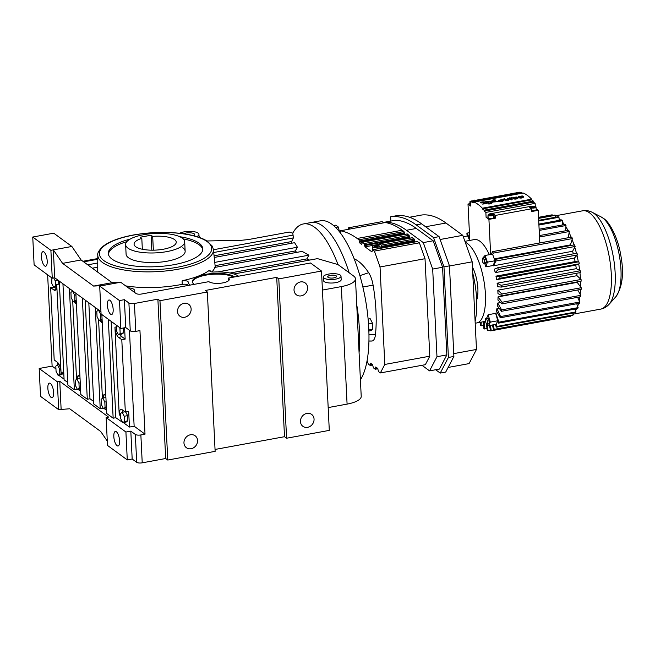 <?xml version="1.0" encoding="UTF-8"?>
<svg xmlns="http://www.w3.org/2000/svg" width="655" height="655" viewBox="0 0 655 655"><rect width="100%" height="100%" fill="white"/><g stroke="black" fill="none" stroke-linecap="round" stroke-linejoin="round"><path stroke-width="0.98" d="M307.621 287.66A7.393 6.468 126.2 0 0 305.197 282.944A7.393 6.468 126.2 0 0 297.796 283.017A7.393 6.468 126.2 0 0 294.029 290.157A7.393 6.468 126.2 0 0 296.461 294.865A7.393 6.468 126.2 0 0 303.863 294.791A7.393 6.468 126.2 0 0 307.621 287.66M314.056 419.118A7.393 6.468 126.2 0 0 311.624 414.402A7.393 6.468 126.2 0 0 304.223 414.476A7.393 6.468 126.2 0 0 300.465 421.607A7.393 6.468 126.2 0 0 302.888 426.323A7.393 6.468 126.2 0 0 310.29 426.249A7.393 6.468 126.2 0 0 314.056 419.118M228.439 278.064A10.644 3.504 177.2 0 1 229.283 279.341A10.644 3.504 177.2 0 1 220.858 283.197A10.644 3.504 177.2 0 1 208.863 281.658L141.603 294.005A4.225 1.392 177.2 0 1 136.076 293.514L120.667 282.231L99.699 286.079L119.488 300.571L124.384 299.679L128.904 302.987A4.225 1.392 -2.8 0 0 134.431 303.478L157.888 299.179L159.967 300.694L207.34 291.999L205.261 290.476L276.713 277.36L278.793 278.883L286.579 438.228L329.293 430.384L321.507 271.039L310.519 262.999L228.439 278.064L228.57 280.692M278.793 278.883L321.507 271.039M215.036 449.453L284.507 436.705L286.579 438.228M47.643 274.83L52.113 366.112L39.177 368.487L57.321 381.775L59.769 381.325L108.574 417.088L106.135 417.538L107.494 445.416L127.283 459.916L132.179 459.016L136.69 462.324A4.225 1.392 -2.8 0 0 142.225 462.823L165.682 458.516L167.762 460.039L215.135 451.344L207.34 291.999M276.713 277.36L284.507 436.705M341.018 276.173L341.19 279.66A8.867 2.915 177.2 0 1 334.165 282.87A8.867 2.915 177.2 0 1 324.176 281.593A8.867 2.915 177.2 0 1 323.472 280.528L323.3 277.04A8.867 2.915 -2.8 0 0 324.004 278.105A8.867 2.915 -2.8 0 0 333.993 279.382A8.867 2.915 -2.8 0 0 341.018 276.173A8.867 2.915 -2.8 0 0 340.313 275.108A8.867 2.915 -2.8 0 0 330.325 273.831A8.867 2.915 -2.8 0 0 323.3 277.04M233.851 273.995L317.495 258.635L338.005 264.587A84.462 29.991 -100.4 0 0 303.355 223.953A84.462 29.991 -100.4 0 0 292.769 233.155L289.248 232.05L248.196 239.591L241.089 240.319L206.939 240.966M188.312 285.416L188.312 285.408A26.282 8.646 177.2 0 1 188.312 285.416A26.282 8.646 177.2 0 1 188.312 285.408A4.225 1.392 -2.8 0 0 187.977 284.9A4.225 1.392 -2.8 0 0 182.246 284.442L182.074 280.962A4.225 1.392 177.2 0 1 187.805 281.413A4.225 1.392 177.2 0 1 188.141 281.92A26.282 8.646 -2.8 0 0 188.141 281.928A26.282 8.646 -2.8 0 0 190.228 285.081M182.237 284.303A58.737 19.323 177.2 0 1 179.306 284.876A58.737 19.323 177.2 0 1 125.67 285.891M97.914 272.284A58.737 19.323 177.2 0 1 97.71 270.982L96.457 271.211M322.432 290.067L341.337 286.595A23.228 7.639 -2.8 0 0 355.469 278.817A23.228 7.639 -2.8 0 0 353.626 276.033L338.005 264.587M328.18 407.582L347.084 404.11A23.228 7.639 -2.8 0 0 361.216 396.332L355.469 278.817M129.444 330.267L134.136 426.2L145.017 434.175L140.866 434.936A4.225 1.392 177.2 0 1 135.331 434.445L130.812 431.129L132.179 459.016M197.556 440.504A7.393 6.468 126.2 0 0 195.133 435.788A7.393 6.468 126.2 0 0 187.731 435.862A7.393 6.468 126.2 0 0 183.965 442.993A7.393 6.468 126.2 0 0 186.397 447.709A7.393 6.468 126.2 0 0 193.798 447.635A7.393 6.468 126.2 0 0 197.556 440.504M191.129 309.045A7.393 6.468 126.2 0 0 188.706 304.329A7.393 6.468 126.2 0 0 181.304 304.403A7.393 6.468 126.2 0 0 177.538 311.543A7.393 6.468 126.2 0 0 179.969 316.25A7.393 6.468 126.2 0 0 187.363 316.177A7.393 6.468 126.2 0 0 191.129 309.045M159.967 300.694L167.762 460.039M145.017 434.175L139.949 330.603L135.798 331.365A4.225 1.392 -2.8 0 1 130.263 330.873L125.744 327.557L120.856 328.458L101.066 313.966L99.699 286.079M157.888 299.179L165.682 458.516M107.281 441.093L100.698 431.473L69.692 408.769L58.68 409.662L40.544 396.373L39.177 368.487M113.823 436.615A7.393 2.628 79.6 0 1 115.37 431.457A7.393 2.628 79.6 0 1 119.595 440.84A7.393 2.628 79.6 0 1 118.039 445.998A7.393 2.628 79.6 0 1 113.823 436.615M106.135 417.538L125.916 432.03L127.283 459.916M130.812 431.129L125.916 432.03M50.893 250.325L52.253 278.203L54.701 277.761L53.333 249.874L71.862 246.468L53.718 233.18L32.75 237.036L50.893 250.325L53.333 249.874L62.585 263.367L93.583 286.079L102.147 285.629M93.583 286.079L112.103 282.673L120.667 282.231M107.395 305.156A7.393 2.628 79.6 0 1 108.943 299.998A7.393 2.628 79.6 0 1 113.159 309.381A7.393 2.628 79.6 0 1 111.612 314.539A7.393 2.628 79.6 0 1 107.395 305.156M119.488 300.571L120.856 328.458M124.384 299.679L125.744 327.557M71.862 246.468L81.105 259.969L112.103 282.673M97.8 255.131C97.21 253.166 99.011 250.194 103.195 246.198C109.647 241.286 119.701 237.552 133.374 234.998C153.221 231.6 171.913 231.518 189.451 234.768C197.008 236.291 202.927 238.412 207.201 241.138L212.31 246.165L213.407 249.481A57.886 19.036 177.2 0 1 178.217 269.205A57.886 19.036 177.2 0 1 97.8 255.131L97.71 270.982M133.571 291.68A8.867 2.915 -2.8 0 0 134.463 290.321A8.867 2.915 -2.8 0 0 133.759 289.256A8.867 2.915 -2.8 0 0 128.347 287.856M92.347 268.198L97.718 267.215M238.551 276.214A26.282 8.646 -2.8 0 0 213.98 272.013A4.225 1.392 177.2 0 1 209.698 270.834A4.225 1.392 177.2 0 1 210.067 270.22L208.83 270.695A58.549 19.257 177.2 0 1 183.31 280.487L182.074 280.962M213.727 252.511L293.375 237.888L292.769 233.155M293.375 237.888L291.655 241.548L291.843 243.202M214.242 257.448L294.594 242.694L297.411 247.213L295.356 250.939L296.69 252.388M211.876 271.931A58.737 19.323 177.2 0 0 214.766 267.42L302.143 251.381L308.89 255.18L306.868 258.905L309.602 260.084M134.136 426.2L129.444 427.06L128.683 411.438L125.334 412.052L121.797 339.732L125.146 339.118L124.589 327.77M123.345 422.59L129.444 427.06M122.583 422.401L115.837 417.71L113.159 418.201L106.691 413.469L101.853 314.539M103.94 408.384L106.536 410.284M103.179 408.188L100.223 408.728L93.763 403.988L88.81 302.741M93.632 401.441L89.972 398.764L87.295 399.255L80.827 394.515L75.874 293.268M78.076 389.43L80.671 391.33M77.306 389.234L74.359 389.774L67.891 385.042L62.937 283.795M67.768 382.495L64.1 379.81L63.723 371.999L61.038 372.49A8.278 2.939 -100.4 0 0 57.427 362.313L54.193 359.939L50.656 287.619L53.89 289.985A8.278 2.939 -100.4 0 0 55.004 290.321A8.278 2.939 -100.4 0 0 56.739 284.54L61.038 372.49M58.672 375.217L64.067 379.171M52.113 366.112L55.945 368.929M32.75 237.036L34.117 264.915L52.253 278.203M53.628 392.517A7.393 2.628 79.6 0 1 52.081 397.675A7.393 2.628 79.6 0 1 47.856 388.292A7.393 2.628 79.6 0 1 49.412 383.134A7.393 2.628 79.6 0 1 53.628 392.517M54.701 277.761L100.952 311.641M59.769 381.325L61.128 409.211M62.585 263.367L81.105 259.969M293.244 235.088L213.432 249.743M97.775 258.545L82.89 261.271M97.775 259.265L83.676 261.853M47.201 261.058A7.393 2.628 79.6 0 1 45.653 266.217A7.393 2.628 79.6 0 1 41.429 256.834A7.393 2.628 79.6 0 1 42.984 251.676A7.393 2.628 79.6 0 1 47.201 261.058M97.751 262.991L87.737 264.825M234.621 276.934A22.008 7.238 -2.8 0 0 209.829 273.757A22.008 7.238 -2.8 0 0 192.406 281.724A22.008 7.238 -2.8 0 0 194.15 284.36M230.003 273.012L306.868 258.905M336.236 275.861A4.438 1.457 -2.8 0 0 331.242 275.223A4.438 1.457 -2.8 0 0 327.729 276.828A4.438 1.457 -2.8 0 0 328.081 277.36A4.438 1.457 -2.8 0 0 333.076 277.998A4.438 1.457 -2.8 0 0 336.588 276.394A4.438 1.457 -2.8 0 0 336.236 275.861M359.079 352.57A84.462 29.991 -100.4 0 0 359.431 329.752A84.462 29.991 -100.4 0 0 356.738 304.698A84.462 29.991 -100.4 0 1 359.079 352.57M360.406 379.769A84.462 29.991 -100.4 0 0 365.277 298.5A84.462 29.991 -100.4 0 0 331.872 224.206A84.462 29.991 -100.4 0 0 320.516 220.8L311.199 222.512A84.462 29.991 -100.4 0 1 322.555 225.918A84.462 29.991 -100.4 0 1 349.172 272.775A84.462 29.991 -100.4 0 0 311.199 222.512L303.355 223.953M214.07 255.794L291.655 241.548M215.102 265.676L295.356 250.939M217.714 271.915L308.89 255.18M214.758 262.393L297.411 247.213M210.124 271.399L210.067 270.22M78.739 375.692A8.278 2.939 -100.4 0 0 77.364 379.048M123.001 410.349A8.278 2.939 -100.4 0 0 122.632 412.216M122.739 422.704L124.475 421.468L124.221 416.261L122.223 412.29L120.487 413.526L120.741 418.733L122.739 422.704L126.087 422.09L127.823 420.854L127.569 415.647L125.727 411.979M53.604 287.07L50.656 287.619M57.697 362.534L57.812 364.868M59.278 281.11L63.723 371.999M57.321 381.775L58.68 409.662M95.278 307.482L100.223 408.728M98.569 319.632L102.426 398.363M104.603 394.637A8.278 2.939 -100.4 0 0 103.236 398.003M111.129 321.335L115.837 417.71M122.272 421.787L122.305 422.45M58.066 375.331L59.802 374.095L59.548 368.888L57.55 364.917L55.814 366.153L56.068 371.36L58.066 375.331L61.414 374.717L63.15 373.481L63.085 372.114M69.405 288.527L74.359 389.774M82.342 298.009L87.295 399.255M108.321 319.28L113.159 418.201M72.705 300.678L76.553 379.409M85.142 300.055L89.972 398.764M74.932 301.267A8.278 2.939 -100.4 0 0 76.365 303.355M100.796 320.221A8.278 2.939 -100.4 0 0 102.237 322.309M54.373 287.267L56.338 288.708M58.786 284.164L58.606 280.618M120.201 334.435A8.278 2.939 -100.4 0 0 121.912 336.744L125.146 339.118M116.557 325.314L116.443 330.783L118.432 334.754L121.781 334.14L123.525 332.904L123.279 328.016M199.022 236.258A11.708 3.848 177.2 0 1 199.235 236.406A11.708 3.848 177.2 0 1 200.16 237.724M179.74 236.709A47.299 15.556 177.2 0 1 202.788 248.835A47.299 15.556 177.2 0 1 174.017 264.669A47.299 15.556 177.2 0 1 108.304 253.452A47.299 15.556 177.2 0 1 130.058 239.14M233.679 277.106A22.008 7.238 -2.8 0 0 209.363 274.609A22.008 7.238 -2.8 0 0 192.455 282.117M125.334 412.052L122.1 409.686A8.278 2.939 -100.4 0 0 120.987 409.35A8.278 2.939 -100.4 0 0 119.243 415.131L114.944 327.181A8.278 2.939 -100.4 0 0 118.563 337.358L121.797 339.732M77.462 389.545L79.206 388.309L78.952 383.101L76.954 379.13L75.219 380.367L75.472 385.574L77.462 389.545L80.557 388.972M76.954 379.13L80.041 378.557M78.952 383.101L80.254 382.856M79.206 388.309L80.508 388.063M79.943 376.412A8.278 2.939 -100.4 0 0 79.509 376.027A8.278 2.939 -100.4 0 0 78.395 375.7A8.278 2.939 -100.4 0 0 76.684 379.319M105.807 395.366A8.278 2.939 -100.4 0 0 105.373 394.981A8.278 2.939 -100.4 0 0 104.26 394.646A8.278 2.939 -100.4 0 0 102.548 398.273M100.133 320.344A8.278 2.939 -100.4 0 0 102.262 322.899M122.223 412.29L124.966 411.79M120.553 414.893L119.243 415.131M124.475 421.468L127.823 420.854M124.221 416.261L127.569 415.647M59.417 284.049L56.739 284.54M105.07 407.254L104.816 402.047L102.827 398.076L101.083 399.313L101.337 404.52L103.334 408.491L106.38 407.017M103.334 408.491L106.421 407.926M104.816 402.047L106.126 401.81M102.827 398.076L105.914 397.511M116.254 326.943L114.944 327.181M59.548 368.888L60.522 368.708M59.802 374.095L63.15 373.481M57.55 364.917L59.138 364.622M74.261 301.39A8.278 2.939 -100.4 0 0 76.398 303.953M73.163 301.595L74.899 300.358L74.645 295.151L72.656 291.18L70.912 292.417L71.166 297.624L73.163 301.595L76.25 301.03M74.645 295.151L75.955 294.906M74.899 300.358L76.209 300.121M99.028 320.541L100.772 319.304L100.518 314.097L98.52 310.126L96.784 311.362L97.038 316.57L99.028 320.541L102.123 319.976M100.518 314.097L101.107 313.991M100.772 319.304L102.074 319.067M51.884 277.933L51.77 283.41L53.759 287.381L55.503 286.145L55.249 280.938L53.735 277.933M55.249 280.938L58.279 280.381M55.503 286.145L56.756 285.916M53.759 287.381L56.698 286.841M118.432 334.754L120.176 333.518L119.922 328.311L120.504 328.204M120.176 333.518L123.525 332.904M119.922 328.311L119.488 327.459M183.179 238.878A47.299 15.556 177.2 0 1 202.763 249.629M108.403 254.246A47.299 15.556 177.2 0 1 126.849 241.638M196.852 236.611A10.644 3.504 -2.8 0 0 198.932 234.375A10.644 3.504 -2.8 0 0 198.088 233.106A10.644 3.504 -2.8 0 0 189.426 231.362A10.644 3.504 -2.8 0 0 179.609 233.262M125.629 244.618A29.565 9.727 -2.8 0 0 127.979 248.163A29.565 9.727 -2.8 0 0 161.277 252.429A29.565 9.727 -2.8 0 0 184.685 241.728A29.565 9.727 -2.8 0 0 182.336 238.183A29.565 9.727 -2.8 0 0 149.037 233.917A29.565 9.727 -2.8 0 0 125.629 244.618L126.096 254.181A29.565 9.727 -2.8 0 0 128.445 257.726A29.565 9.727 -2.8 0 0 161.744 261.992A29.565 9.727 -2.8 0 0 185.152 251.291A29.565 9.727 -2.8 0 0 182.802 247.746M193.757 235.751A6.386 2.104 -2.8 0 0 194.682 234.588A6.386 2.104 -2.8 0 0 194.175 233.819A6.386 2.104 -2.8 0 0 183.449 233.745M511.776 197.72A77.38 27.477 -100.4 0 0 511.481 197.507L510.532 198.08A77.38 27.477 -100.4 0 0 510.098 197.761L509.402 197.892A77.38 27.477 79.6 0 1 509.844 198.203A77.38 27.477 79.6 0 1 511.465 199.497L512.161 199.374A77.38 27.477 -100.4 0 0 511.129 198.522L511.031 197.99L511.776 197.72L511.056 198.383M535.282 206.464L535.135 203.369L533.407 202.1L533.358 201.134L531.631 199.873L531.598 199.161A76.954 27.33 -100.4 0 0 527.381 195.386A76.954 27.33 -100.4 0 0 523.23 193.028L473.958 202.076L473.999 202.788L472.271 201.519L472.32 202.485L470.593 201.224L470.83 206.112L468.006 204.041L469.766 240L467.31 233.074A51.524 18.299 -100.4 0 0 466.818 233.778L467.433 235.964M531.598 199.161L482.334 208.208A76.954 27.33 -100.4 0 0 478.109 204.434A76.954 27.33 -100.4 0 0 473.958 202.076M483.316 203.476A76.954 27.33 -100.4 0 0 483.169 203.369L483.153 202.976A77.38 27.477 79.6 0 1 483.292 203.083A77.38 27.477 79.6 0 1 483.439 203.189L483.464 203.59A76.954 27.33 -100.4 0 0 483.316 203.476M484.282 202.624L481.433 202.927M483.439 203.189L485.887 203.517L482.489 204.065L486.624 203.492L484.766 202.813C487.058 201.519 479.869 201.601 480.721 202.772L481.417 202.649L480.729 202.886M484.766 202.813L485.15 202.37L485.167 202.829M487.173 202.772A76.954 27.33 -100.4 0 0 485.56 201.691L485.543 201.29A77.38 27.477 79.6 0 1 487.156 202.37A77.38 27.477 79.6 0 1 488.786 203.664L488.802 204.065A76.954 27.33 -100.4 0 0 487.173 202.772M496.891 201.683L492.151 201.077L491.979 200.479L496.989 201.478L493.51 201.994L497.743 201.453L492.732 200.43M492.822 200.553L495.532 200.389L492.838 200.954M509.123 199.439C508.878 200.626 507.494 200.88 504.956 200.201A76.954 27.33 -100.4 0 0 504.219 199.636A76.954 27.33 -100.4 0 0 503.777 199.325L503.76 198.923A77.38 27.477 79.6 0 1 504.203 199.243A77.38 27.477 79.6 0 1 504.94 199.8C507.469 200.487 508.861 200.233 509.107 199.038A77.38 27.477 -100.4 0 0 508.362 198.473A77.38 27.477 -100.4 0 0 507.92 198.162L507.248 198.686A76.954 27.33 -100.4 0 1 507.691 199.005A76.954 27.33 -100.4 0 1 508.427 199.562L508.534 199.366M512.161 199.374L511.49 199.898A76.954 27.33 -100.4 0 0 509.86 198.604A76.954 27.33 -100.4 0 0 509.418 198.285L509.402 197.892M523.271 196.295L522.24 195.927L518.261 196.664L518.408 197.188C520.455 197.949 522.141 197.81 523.46 196.77L519.104 197.057L523.271 196.295L522.927 196.762M522.69 196.803L519.808 197.335M523.46 196.77L523.484 197.163C522.158 198.211 520.471 198.35 518.433 197.589L518.277 197.057M516.877 196.983L512.709 197.679L512.857 198.203C514.904 198.973 516.582 198.833 517.908 197.785L513.553 198.08L513.659 197.507L515.739 197.122L516.893 197.384L513.676 197.9L513.577 198.473M517.908 197.785L517.933 198.187C516.607 199.226 514.92 199.366 512.881 198.604L512.726 198.08M509.222 199.538L509.107 199.038M503.474 200.504L502.287 199.595L498.308 200.324L498.455 200.848C501.411 201.634 503.032 201.339 503.318 199.955M503.335 200.356C503.048 201.74 501.435 202.035 498.48 201.249L498.324 200.725M497.685 201.658L493.51 201.994M492.273 202.198L491.97 201.486L485.543 201.29M491.987 201.887C492.748 202.682 492.02 203.345 489.801 203.877L488.802 204.065M486.567 203.697L482.489 204.065M485.789 203.721L483.464 203.59M539.794 242.956L538.197 210.32L536.117 208.806M520.52 192.66L519.857 192.177L470.593 201.224A2.71 0.892 -2.8 0 0 469.897 201.871A2.71 0.892 -2.8 0 0 470.118 202.19A2.71 0.892 -2.8 0 0 470.65 202.436M522.485 193.168L521.536 192.48L472.271 201.519M507.232 198.285A77.38 27.477 79.6 0 1 507.674 198.604A77.38 27.477 79.6 0 1 508.411 199.169C508.247 199.955 507.322 200.119 505.635 199.677A77.38 27.477 -100.4 0 0 504.899 199.112A77.38 27.477 -100.4 0 0 504.456 198.801L503.76 198.923M498.308 200.324L498.455 200.848M495.516 199.996C493.379 199.669 492.249 199.898 492.126 200.676M481.417 202.649L484.413 202.411L483.153 202.976M518.261 196.664L518.408 197.188M512.709 197.679L512.857 198.203M488.09 216.936L486.1 217.296L488.925 219.368L495.581 218.148L495.442 215.413L494.034 214.381A3.619 1.187 -2.8 0 0 489.293 213.956L531.917 206.137A3.619 1.187 -2.8 0 0 529.715 207.348A3.619 1.187 -2.8 0 0 530.001 207.782L531.41 208.814L495.442 215.413M486.1 217.296L485.863 212.408L484.135 211.147L484.094 210.181L482.367 208.92L482.334 208.208M469.635 240.451L467.686 235.923L463.281 236.725M489.334 254.689A41.216 14.639 -100.4 0 0 479.91 241.245A41.216 14.639 -100.4 0 0 474.367 239.583L464.911 241.318M491.201 254.345L492.625 251.618A51.524 18.299 -100.4 0 1 493.223 253.125L492.74 254.697A48.945 17.382 -100.4 0 0 492.511 254.107L485.011 255.483L482.727 258.119A41.216 14.639 79.6 0 1 482.833 258.357M490.644 254.451L488.925 219.368M488.786 203.664L489.776 203.484C492.003 202.952 492.732 202.289 491.97 201.486M513.553 198.08L513.659 197.507M531.631 199.873L482.367 208.92M538.721 220.972L558.961 217.255L559.214 220.358M538.918 225.025L562.489 220.694L562.547 224.927M538.59 218.385L555.489 215.282A51.524 18.299 -100.4 0 0 554.801 215.069L538.574 218.049M539.18 230.421L565.977 225.508A51.524 18.299 -100.4 0 0 565.281 224.428L539.122 229.225M467.31 233.074L469.406 232.689M552.19 214.84A51.524 18.299 -100.4 0 0 551.682 214.906L538.541 217.321L552.19 214.84L552.337 215.52M469.987 203.672L468.006 204.041M474.539 200.495L510.941 193.814M565.977 225.508L565.617 230.773M535.135 203.369L485.863 212.408M533.407 202.1L484.135 211.147M539.499 237.004L569.31 231.526A51.524 18.299 -100.4 0 0 568.655 230.216L539.433 235.579M533.358 201.134L484.094 210.181M531.41 208.814L531.549 211.54L538.197 210.32M531.5 210.599A2.71 0.892 -2.8 0 0 534.488 210.681A2.71 0.892 -2.8 0 0 536.167 209.764L536.036 207.037A2.71 0.892 -2.8 0 0 535.823 206.71A2.71 0.892 -2.8 0 0 532.761 206.317A2.71 0.892 -2.8 0 0 530.615 207.299A2.71 0.892 -2.8 0 0 530.828 207.627A2.71 0.892 -2.8 0 0 533.89 208.02A2.71 0.892 -2.8 0 0 536.036 207.037M555.489 215.282L555.776 217.19M562.489 220.694A51.524 18.299 -100.4 0 0 561.777 219.883L538.868 224.092M558.961 217.255A51.524 18.299 -100.4 0 0 558.609 216.985A51.524 18.299 -100.4 0 0 558.248 216.731L538.688 220.326M493.223 253.125L572.388 238.584A51.524 18.299 -100.4 0 0 571.79 237.085L492.625 251.618M569.31 231.526L568.262 237.732M501.337 199.767L499.257 200.152L499.151 200.725C501.263 201.273 502.418 201.06 502.622 200.086L501.337 199.767M499.257 200.152L499.151 200.725M522.133 196.222L518.957 196.803L522.133 196.222M487.5 323.505L488.45 325.699A48.945 17.382 -100.4 0 0 490.317 322.129L488.171 314.719A41.216 14.639 79.6 0 1 486.477 318.322M488.171 314.719L495.663 313.344A41.216 14.639 -100.4 0 0 495.737 313.139L498.946 322.154L578.111 307.621L577.636 306.27A49.977 17.75 -100.4 0 0 578.553 303.421M497.464 312.828L495.737 313.139M496.408 310.953A41.216 14.639 -100.4 0 0 496.965 308.53L500.559 316.561A51.524 18.299 -100.4 0 1 500.281 317.79L496.408 310.953M499.085 308.145L496.965 308.53M497.407 305.893A41.216 14.639 -100.4 0 0 497.734 303.052L501.607 309.864A51.524 18.299 -100.4 0 1 501.443 311.305L497.407 305.893M500.584 302.536L497.734 303.052M581.222 287.733A51.524 18.299 -100.4 0 1 581.182 289.338L502.017 303.871L497.939 300.047A41.216 14.639 -100.4 0 0 498.021 296.887L502.058 302.266L581.222 287.733L580.617 286.931A49.977 17.75 -100.4 0 0 580.559 281.29M577.186 281.904A41.216 14.639 79.6 0 1 577.186 282.354L498.021 296.887M497.972 293.596A41.216 14.639 -100.4 0 0 497.808 290.206L501.886 293.997A51.524 18.299 -100.4 0 1 501.967 295.716L497.972 293.596M576.785 273.233A41.216 14.639 79.6 0 1 576.981 275.673L497.808 290.206M580.273 270.769A51.524 18.299 -100.4 0 1 580.486 272.554L501.312 287.087L497.522 286.734A41.216 14.639 -100.4 0 0 497.112 283.214L501.108 285.302L580.273 270.769L579.675 270.458A49.977 17.75 -100.4 0 0 578.709 263.924L575.761 265.136A41.216 14.639 79.6 0 1 576.285 268.681L497.112 283.214M575.761 265.136L496.588 279.677A41.216 14.639 -100.4 0 0 495.958 276.132L499.74 276.451L578.34 261.869A49.977 17.75 -100.4 0 0 576.973 255.401L574.378 258.095A41.216 14.639 79.6 0 1 575.123 261.599L495.958 276.132M574.378 258.095L495.213 272.627A41.216 14.639 -100.4 0 0 494.361 269.172L497.833 267.707A51.524 18.299 -100.4 0 1 498.258 269.459L495.213 272.627M576.449 253.28A49.977 17.75 -100.4 0 0 574.746 247.189L572.593 251.274A41.216 14.639 79.6 0 1 573.322 253.853M572.593 251.274L493.42 265.807A41.216 14.639 -100.4 0 0 493.321 265.471L494.877 260.78A48.945 17.382 -100.4 0 0 494.672 260.15A48.945 17.382 -100.4 0 0 492.74 254.697M484.782 263.572A41.216 14.639 79.6 0 1 485.83 266.847L493.321 265.471M475.186 323.005A41.216 14.639 -100.4 0 0 476.766 322.956A41.216 14.639 -100.4 0 0 484.823 287.062A41.216 14.639 -100.4 0 0 467.424 243.537A41.216 14.639 -100.4 0 0 465.255 242.293M469.897 201.871L470.036 204.597A2.71 0.892 -2.8 0 0 470.249 204.925A2.71 0.892 -2.8 0 0 470.781 205.171M485.83 266.847L487.385 262.156A48.945 17.382 -100.4 0 0 485.011 255.483M487.385 262.156L494.877 260.78M495.581 218.148L494.165 217.108A3.619 1.187 -2.8 0 0 493.51 216.805M488 215.127L488.131 217.853A2.71 0.892 -2.8 0 0 488.343 218.18A2.71 0.892 -2.8 0 0 491.406 218.573A2.71 0.892 -2.8 0 0 493.551 217.591L493.42 214.856A2.71 0.892 -2.8 0 0 493.199 214.537A2.71 0.892 -2.8 0 0 490.145 214.144A2.71 0.892 -2.8 0 0 488 215.127A2.71 0.892 -2.8 0 0 488.212 215.454A2.71 0.892 -2.8 0 0 491.266 215.839A2.71 0.892 -2.8 0 0 493.42 214.856M572.388 238.584L570.456 244.888L494.255 258.872M486.526 201.339A77.38 27.477 79.6 0 1 487.852 202.239A77.38 27.477 79.6 0 1 489.179 203.287L489.482 203.23C491.299 202.796 491.897 202.264 491.275 201.617L486.526 201.339M491.545 202.035L491.275 201.617M560.623 220.096A49.977 17.75 -100.4 0 0 559.083 218.754M564.413 224.583A49.977 17.75 -100.4 0 0 562.506 222.119M474.973 200.422L474.523 200.086M556.373 217.075A49.977 17.75 -100.4 0 0 555.718 216.813M567.934 230.347A49.977 17.75 -100.4 0 0 565.887 226.802M571.16 237.2A49.977 17.75 -100.4 0 0 569.121 232.664M515.297 193.012A2.71 0.892 -2.8 0 0 513.233 193.397M499.175 201.118L499.274 200.545L502.639 200.487M519.906 196.631L520.357 196.549M575.123 261.599L578.34 261.869M576.285 268.681L579.675 270.458M493.248 324.815L494.214 329.367A51.524 18.299 -100.4 0 1 493.641 329.776L492.306 324.986M577.726 289.969L580.199 294.316A49.977 17.75 -100.4 0 0 580.543 289.453M577.628 297.321L579.192 300.825A49.977 17.75 -100.4 0 0 579.88 296.903M484.446 321.548L484.544 328.974L487.025 328.515M476.668 300.113A21.902 7.778 -100.4 0 0 472.451 267.125M499.74 276.451A51.524 18.299 -100.4 0 1 500.06 278.244L496.588 279.677M500.06 278.244L578.709 263.924M577.186 282.354L580.617 286.931M486.002 259.2L484.872 257.693L483.005 258.037L482.293 259.38L482.719 262.237L483.849 263.744L485.715 263.4L486.428 262.057L486.002 259.2L484.127 259.544L483.005 258.037M576.981 275.673L581.059 279.464L501.886 293.997M580.199 294.316L580.78 295.331L501.607 309.864M576.744 303.756L577.636 306.27M490.317 322.129L497.808 320.753L495.663 313.344M487.394 323.521L487.991 330.636L490.464 330.185M487.991 330.636A51.524 18.299 -100.4 0 1 487.304 330.423L486.28 323.464M501.443 311.305L580.617 296.772A51.524 18.299 -100.4 0 0 580.78 295.331M489.129 323.202L489.293 320.778L488.401 318.256L485.47 318.51L485.306 320.934L486.198 323.455L489.129 323.202M570.153 316.283A51.524 18.299 -100.4 0 0 570.284 316.267L491.119 330.8A51.524 18.299 -100.4 0 1 490.603 330.873L489.473 325.51M491.119 330.8A51.524 18.299 -100.4 0 0 491.242 330.775L490.439 325.33M494.672 260.15L495.434 259.347A51.524 18.299 -100.4 0 1 495.958 261.001L493.42 265.807M573.01 313.09L573.387 314.834L494.214 329.367M501.967 295.716L581.141 281.183A51.524 18.299 -100.4 0 0 581.059 279.464M502.017 303.871A51.524 18.299 -100.4 0 0 502.058 302.266M488.45 325.699L495.941 324.323A48.945 17.382 -100.4 0 0 496.13 324.037L496.809 326.46A51.524 18.299 -100.4 0 1 496.318 327.173L495.344 324.43M501.312 287.087A51.524 18.299 -100.4 0 0 501.108 285.302M496.318 327.173L575.483 312.631A51.524 18.299 -100.4 0 0 575.974 311.927L496.809 326.46M500.281 317.79L579.446 303.257A51.524 18.299 -100.4 0 0 579.732 302.029L500.559 316.561M495.958 261.001L575.123 246.468L574.746 247.189M493.641 329.776L572.814 315.243A51.524 18.299 -100.4 0 0 573.387 314.834M580.445 278.891A49.977 17.75 -100.4 0 0 579.929 272.652M498.946 322.154A51.524 18.299 -100.4 0 1 498.553 323.136L497.653 321.122A48.945 17.382 -100.4 0 0 497.808 320.753M498.258 269.459L577.432 254.926A51.524 18.299 -100.4 0 0 576.998 253.174L497.833 267.707M577.432 254.926L576.973 255.401M570.333 315.694L570.415 316.234L491.242 330.775M484.544 328.974A51.524 18.299 -100.4 0 1 483.832 328.45L483.284 321.761M579.192 300.825L579.732 302.029M472.681 200.839A2.71 0.892 -2.8 0 0 470.609 201.216M481.261 322.129L481.016 325.822L483.578 325.355M481.016 325.822A51.524 18.299 -100.4 0 1 480.303 325.011L480.271 322.309M574.026 244.921A49.977 17.75 -100.4 0 0 572.102 239.534M570.456 244.888A41.216 14.639 79.6 0 1 570.693 245.535M486.853 201.683L491.504 202.231M575.18 309.07L575.573 310.47A49.977 17.75 -100.4 0 0 576.515 308.824M531.663 207.471L533.105 207.766L534.767 207.463L534.988 206.865L531.885 206.874L531.663 207.471M579.233 263.711A51.524 18.299 -100.4 0 0 578.914 261.918M483.849 263.744L484.553 262.401L484.127 259.544M484.553 262.401L486.428 262.057M498.553 323.136L577.718 308.603A51.524 18.299 -100.4 0 0 578.111 307.621M496.13 324.037A48.945 17.382 -100.4 0 0 497.653 321.122M487.263 323.545L487.426 321.122L489.293 320.778M487.426 321.122L486.526 318.6L485.47 318.51M486.526 318.6L488.401 318.256M575.123 246.468A51.524 18.299 -100.4 0 0 574.599 244.814L495.434 259.347M575.573 310.47L575.974 311.927M490.931 214.39L489.269 214.701L489.048 215.298L492.151 215.29L492.372 214.684L490.931 214.39L490.98 215.503M533.547 206.571L533.596 207.676M531.885 206.874L531.917 207.529M475.104 321.335A50.681 17.996 -100.4 0 0 472.746 273.11M489.269 214.701L489.293 215.348M368.118 319.1L370.206 318.715L372.498 323.275L368.511 324.012M333.591 225.574L335.819 225.164L338.291 226.974L339.47 231.788M338.291 226.974L335.638 227.465M368.937 341.042L370.984 341.05A81.023 28.771 -100.4 0 0 372.007 341.009A16.203 5.756 -100.4 0 0 375.495 334.353A81.023 28.771 -100.4 0 0 373.088 285.162A16.203 5.756 -100.4 0 0 368.667 272.717A81.023 28.771 -100.4 0 0 354.15 258.807M372.498 323.275L372.793 329.26L370.796 330.677L368.871 331.029M372.793 329.26L368.839 329.981M340.42 233.016L340.313 230.797A189 67.113 79.6 0 1 357.171 238.477L358.965 239.787L359.882 243.07L361.797 244.413L362.321 242.244L364.106 243.554L365.023 246.837L371.95 251.913L372.474 249.735L374.39 251.086L380.031 266.97L384.804 364.45L380.35 372.941L378.565 371.639L377.648 368.347L375.724 367.005L375.209 369.174L373.424 367.864L372.507 364.581L370.583 363.23L370.198 365.449L368.282 364.098L367.103 360.627M417.35 241.564L419.388 242.825L425.021 258.709L429.795 356.197L384.804 364.45M425.021 258.709L380.031 266.97M419.388 242.825L374.39 251.086M429.795 356.197L425.341 364.688L380.35 372.941M407.066 234.031L409.097 235.292L409.76 238.183M340.313 230.797L385.304 222.536A189 67.113 79.6 0 1 402.17 230.216L403.955 231.526L404.61 234.416M385.304 222.536L385.279 222.094L395.161 220.276A192.799 68.464 -100.4 0 1 416.343 228.456L433.16 240.778L442.567 267.256L446.849 354.895L439.431 369.052L429.557 370.861L436.975 356.705L432.685 269.066L423.286 242.596L406.46 230.273A192.799 68.464 -100.4 0 0 385.279 222.094M381.799 248.024L378.926 245.92L379.441 243.75L381.357 245.093L382.021 247.983M372.408 246.657A3.291 1.081 -2.8 0 0 372.67 247.05A3.291 1.081 -2.8 0 0 376.379 247.524A3.291 1.081 -2.8 0 0 378.983 246.337A3.291 1.081 -2.8 0 0 378.729 245.936A3.291 1.081 -2.8 0 0 375.012 245.461A3.291 1.081 -2.8 0 0 372.408 246.657L372.539 249.367A3.291 1.081 -2.8 0 0 372.72 249.694M421.967 365.302L429.557 370.861M412.208 237.798L414.238 239.059L414.902 241.949M340.313 230.855L349.983 228.963L348.411 227.809L348.476 229.242M340.289 232.836L340.182 230.765M385.304 222.479L383.699 222.774L382.127 221.619L348.411 227.809M435.657 369.739L440.225 373.08L448.405 357.466L443.975 266.855L433.602 237.642L416.162 224.87A196.598 69.815 -100.4 0 0 390.65 216.789L390.855 221.071M423.286 242.596L433.16 240.778M432.685 269.066L442.567 267.256M436.975 356.705L446.849 354.895M448.405 357.466L453.89 356.459L445.711 372.073L440.225 373.08M453.89 356.459L449.461 265.848L439.087 236.635L421.648 223.863A196.598 69.815 -100.4 0 0 396.136 215.782L390.65 216.789M449.461 265.848L443.975 266.855M439.087 236.635L433.602 237.642M373.948 246.82L377.214 246.804L377.444 246.174L374.177 246.182L373.948 246.82M375.929 245.862L375.986 247.033M374.177 246.182L374.218 246.869M440.103 239.501L462.79 235.341L445.965 223.019A192.799 68.464 -100.4 0 0 421.885 214.979L409.481 217.255M449.469 265.987L472.19 261.82L462.79 235.341M453.751 353.626L476.48 349.451L472.19 261.82M448.135 367.447L469.062 363.607L476.48 349.451M140.219 237.216L141.807 238.371A21.116 6.943 -2.8 0 0 134.062 244.209A21.116 6.943 -2.8 0 0 135.741 246.739A21.116 6.943 -2.8 0 0 159.533 249.784A21.116 6.943 -2.8 0 0 176.244 242.145A21.116 6.943 -2.8 0 0 174.574 239.607A21.116 6.943 -2.8 0 0 152.68 236.381L151.092 235.219L140.219 237.216M151.092 235.219L151.829 250.185M141.807 238.371L142.34 249.252M152.68 236.381L153.352 250.177M341.337 286.595L347.084 404.11M135.331 434.445L136.69 462.324M140.866 434.936L142.225 462.823M134.431 303.478L135.798 331.365M128.904 302.987L130.263 330.873M177.489 267.215A56.191 18.479 177.2 0 1 103.875 260.625A56.191 18.479 177.2 0 1 133.604 235.071A56.191 18.479 177.2 0 1 207.217 241.654A56.191 18.479 177.2 0 1 177.489 267.215M121.912 336.744L118.563 337.358M55.921 289.608L53.89 289.985M494.165 217.108L494.034 214.381M615.757 296.846A42.157 14.967 -100.4 0 0 619.556 256.768A42.157 14.967 -100.4 0 0 602.559 217.828A42.157 14.967 -100.4 0 0 601.077 216.903L603.411 218.361C609.412 221.75 618.009 237.847 620.694 254.787C624.215 272.947 622.569 286.964 615.757 296.846L609.175 304.223C606.653 306.941 603.869 308.562 600.807 309.086A49.977 17.75 -100.4 0 0 610.575 265.57A49.977 17.75 -100.4 0 0 589.475 212.793A49.977 17.75 -100.4 0 0 582.762 210.779L555.563 215.765M609.175 304.223A48.454 17.202 -100.4 0 0 613.538 258.16A48.454 17.202 -100.4 0 0 594.003 213.415A48.454 17.202 -100.4 0 0 592.308 212.351C588.992 210.705 585.807 210.181 582.762 210.779M368.962 334.795L375.495 334.353M368.937 340.993L372.007 341.009M362.87 286.98L373.088 285.162M359.882 275.632L368.667 272.717M417.595 241.515L372.605 249.776M376.51 367.52L375.511 367.701M371.369 363.754L370.37 363.934M377.411 368.175L375.552 368.511M361.969 242.686L359.882 243.07M409.58 237.339L364.581 245.6M409.539 236.529L364.54 244.79M404.43 233.573L359.439 241.834M404.389 232.762L359.398 241.015M409.097 235.292L364.106 243.554M372.261 364.409L370.411 364.745M407.312 233.982L362.321 242.244M379.229 244.225L365.023 246.837M403.955 231.526L358.965 239.787M402.17 230.216L357.171 238.477M406.46 230.273L416.343 228.456M414.721 241.106L381.84 247.148M414.238 239.059L381.357 245.093M414.68 240.295L381.799 246.329M412.453 237.749L379.572 243.791M421.648 223.863L416.162 224.87M425.603 226.753L445.965 223.019M134.562 292.408L134.463 290.321M213.407 249.481L215.274 267.33M199.079 237.331L198.932 234.375M485.453 321.359L476.766 322.956M530.615 207.299L530.665 208.265M600.807 309.086L573.24 314.146M601.077 216.903L592.308 212.351M417.464 241.482L372.474 249.735M377.91 368.749L375.348 369.215M372.76 364.974L370.198 365.449M367.619 361.208L366.972 361.331M407.173 233.941L362.182 242.203M378.983 246.337L379.098 248.523M412.322 237.708L379.441 243.75M184.685 241.728L185.152 251.291"/></g></svg>
